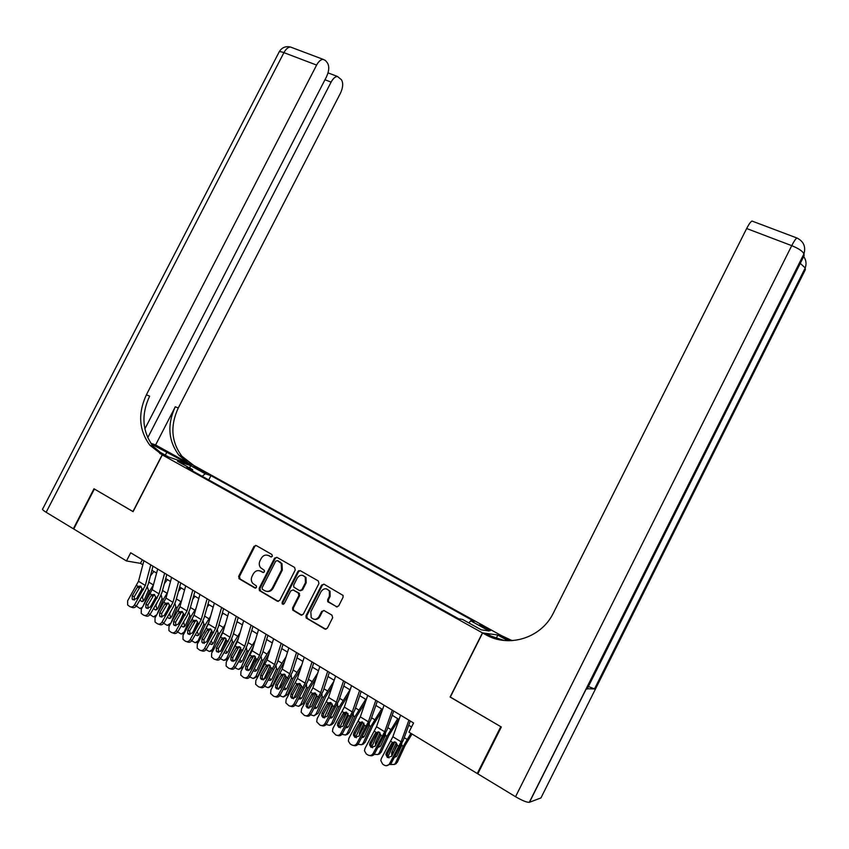 <?xml version="1.0" encoding="UTF-8"?>
<svg xmlns="http://www.w3.org/2000/svg" width="849" height="849" viewBox="0 0 849 849"><rect width="100%" height="100%" fill="white"/><g stroke="black" fill="none" stroke-linecap="round" stroke-linejoin="round"><path stroke-width="1.27" d="M272.391 556.275L271.945 554.514L256.271 545.567L253.957 546.395L238.654 576.322L239.259 578.848L254.849 587.996L256.483 587.423L256.324 585.874L252.769 583.422C251.124 581.31 250.88 578.965 252.047 576.354L253.32 573.85C255.262 570.772 257.746 569.902 260.77 571.239L262.808 572.417L264.442 571.844L264.326 570.358L260.505 567.631C259.041 565.551 258.86 563.29 259.974 560.828L261.259 558.324C263.19 555.246 265.684 554.376 268.719 555.692L270.757 556.848L272.391 556.275M486.636 627.931L479.632 624.737L483.41 627.432L490.435 630.648L486.636 627.931M336.204 606.802L338.645 605.974L343.06 597.293L343.07 595.425L324.042 584.218L321.633 585.046L305.99 615.78L306.149 617.945L324.88 629.077L327.311 628.271L332.649 617.764L331.959 615.143L324.116 610.59L321.697 611.407L319.054 616.586C316.645 619.887 314.024 620.194 311.201 617.499L310.808 611.779L321.113 591.53C323.809 588.028 326.547 587.89 329.327 591.116L329.391 596.285L327.672 599.659L327.714 601.644L337.149 607.014M450.32 697.029L500.783 726.68L477.255 773.513L478.051 773.312M450.087 697.04L482.444 632.866L162.308 454.905L193.912 465.517L501.165 635.476L482.444 632.866M477.255 773.513L408.963 732.135L413.58 722.987L130.693 552.784L126.49 560.966L73.736 529.001L94.377 489.013L133.081 511.65L162.308 454.905M295.24 569.976L294.592 567.429L276.891 557.337L274.545 558.154L259.147 588.325L259.37 590.554L277.358 601.198L279.724 600.392L295.24 569.976M300.259 570.655L318.269 580.928L318.937 583.507L303.305 614.209L300.907 615.016L292.756 610.102L292.565 607.916L298.88 595.51L298.232 592.931L293.149 589.991L290.772 590.808L284.213 603.681L282.239 603.979L282.101 602.44L297.882 571.483L300.259 570.655M254.753 546.533L239.482 576.471L240.087 578.986L255.645 588.113M195.97 468.234L206.265 473.201L201.033 469.922L193.731 466.621L195.97 468.234M468.881 622.954L470.707 620.799L474.347 621.415L210.945 475.642L205.267 473.774L202.147 476.278M470.707 620.799L489.109 630.998L481.287 629.841L462.535 619.43L458.651 618.783L186.578 467.629L192.596 469.603L177.409 461.177L190.303 465.485L205.267 473.774M126.49 560.966L140.467 563.354L142.834 564.776M151.918 570.263L156.587 573.086M165.714 578.594L170.5 581.48M179.659 587.009L184.573 589.97M193.752 595.52L198.783 598.556M208.016 604.117L213.163 607.226M222.427 612.819L227.702 616.003M236.998 621.617L242.411 624.875M251.728 630.51L257.279 633.853M266.639 639.499L272.317 642.926M281.709 648.594L287.524 652.106M296.948 657.795L302.902 661.392M312.368 667.102L318.471 670.784M327.969 676.515L334.209 680.282M343.749 686.045L350.138 689.897M359.711 695.671L366.248 699.618M375.863 705.423L382.559 709.467M392.196 715.283L399.051 719.421M408.74 725.258L411.574 726.977M142.314 559.778L140.467 563.354M208.737 479.94L210.945 475.642M192.606 470.983L192.596 469.603M189.932 468.128L190.303 465.485M271.457 556.986L267.743 555.267M259.645 570.761L263.551 572.544M256.26 545.567L253.957 546.395M276.848 557.305L275.331 558.334L259.953 588.463L260.569 591L278.334 601.41M277.336 560.616L275.692 561.189L262.161 587.699L262.309 589.238L264.75 590.745C267.806 592.103 270.311 591.244 272.264 588.145L281.539 569.966L281.21 563.428L277.485 560.648M266.873 591.403C269.504 591.859 271.563 590.819 273.06 588.272L272.264 588.145M278.122 560.786L281.985 563.598L282.314 570.125L273.06 588.272M293.001 589.906L298.986 593.058L299.644 595.637L293.329 608.022L293.521 610.198L301.904 615.228M300.164 570.613L298.646 571.642L282.887 602.557L283.354 604.371M305.438 582.647L305.258 577.309C302.499 574.37 299.846 574.603 297.309 577.989L293.712 585.046L293.828 587.137L299.442 590.554L301.83 589.737L305.438 582.647L306.192 582.785L306.011 577.458L302.775 575.389M300.355 590.766L302.584 589.864L301.83 589.737M306.192 582.785L302.584 589.864M326.557 588.909L330.049 591.244L330.112 596.401L328.393 599.776L328.446 601.761L336.926 606.908M314.639 619.356C316.857 619.674 318.577 618.783 319.797 616.682L319.054 616.586M323.883 610.473L322.429 611.503L319.797 616.682M323.894 584.154L322.365 585.184L306.744 615.875L307.402 618.475L325.91 629.289M141.985 589.089L141.39 590.426M153.902 571.462L150.422 575.909M153.478 584.781L149.689 591.063L142.961 606.419M147.333 586.892L148.437 590.299L144.224 600.02L141.772 601.559L139.894 600.01M142.377 607.406L139.905 608.468L136.339 606.027M144.744 591.795L142.409 597.134L143.481 601.039M150.761 564.861L145.317 585.47L134.418 605.072L136.456 605.836C135.15 607.661 133.622 608.16 131.86 607.332L130.863 606.961M152.99 566.198L148.235 584.186L145.508 590.511L136.456 605.836M143.895 560.722L138.504 581.3L127.615 600.848L127.626 604.955L129.801 606.579C131.563 607.406 133.102 606.908 134.418 605.072M140.976 586.288L139.65 587.572L137.22 587.455L132.232 595.881L134.269 596.667L139.65 587.572M134.269 596.667L134.407 600.094M137.22 587.455L138.154 586.426L140.616 586.086L142.027 588.792L136.583 598.577L132.9 599.776L132.211 599.118L132.232 595.881M144.861 428.915L326.525 76.728C329.168 70.881 329.454 66.243 327.374 62.826L325.443 60.491L323.14 59.345C320.795 59.483 318.619 61.393 316.613 65.076L283.916 52.649L46.154 512.287L73.343 528.768L93.984 488.78L133.102 511.607M187.799 463.469L151.366 444.059M187.82 463.437L193.774 465.443L181.898 456.242C171.265 441.926 170.055 425.848 178.258 408.008L340.481 93.146C343.07 87.458 343.378 82.99 341.415 79.732L337.467 76.463C335.206 76.601 333.084 78.479 331.099 82.109L324.965 79.753M155.611 444.961L188.563 463.193L178.916 455.213C168.251 440.833 167.041 424.691 175.287 406.777L155.611 444.961L150.846 443.305M132.943 511.565L162.17 454.831L149.88 445.237C138.928 430.294 137.761 413.484 146.389 394.796L316.613 65.076M162.17 454.831L168.601 456.985L157.681 450.925M147.737 437.723L331.099 82.109M46.154 512.287C43.034 510.355 41.909 509.198 42.758 508.827L278.833 52.574C278.801 51.386 280.499 51.407 283.916 52.649C285.911 49.009 288.108 47.141 290.507 47.035L292.427 47.767M159.824 453.525L163.04 454.608L153.128 446.362C142.208 431.472 141.04 414.737 149.626 396.143L146.389 394.796M800.278 263.381L805.213 267.955L805.372 269.632L540.951 797.922L529.298 802.337C526.72 802.422 522.135 800.543 515.545 796.712L477.785 773.832L501.324 726.999L450.267 697.135L482.625 632.961L485.596 634.617C508.371 647.989 540.569 638.384 552.943 613.891L746.653 228.53C748.86 224.21 750.643 221.727 751.991 221.048L752.819 221.356M482.625 632.961L486.445 633.492L496.41 639.021M493.131 638.002L487.496 634.872L503.998 640.454M509.358 640.73L502.449 636.909L511.31 640.687M507.999 640.719L497.822 635.084L501.334 635.572L512.159 640.634M587.264 688.772L594.608 688.932L588.389 686.512M495.965 638.777L497.822 635.084M155.76 596.889L154.295 600.232M167.455 579.644L164.345 583.666M167.476 592.613L163.326 599.415L156.768 614.931M161.352 595.531L162.053 598.63L157.808 608.404L155.378 609.953L153.52 608.563M156.492 614.963L153.51 616.894L149.955 614.602M157.617 601.591L155.919 605.464L157.065 609.423M169.598 604.987L167.285 610.229M181.166 587.911L178.428 591.477M181.654 600.498L177.101 607.852L170.798 623.399M179.935 606.727L177.929 611.206M175.127 603.957L175.817 607.056L171.54 616.883L169.131 618.433L167.306 617.191M170.214 623.474L167.264 625.416L163.73 623.262M169.8 625.097L168.378 625.267M170.585 611.588L169.577 613.88L170.787 617.902M183.543 613.254L180.37 620.439M195.015 596.274L192.681 599.341M196.002 608.425L191.036 616.374L184.095 632.081L184.997 631.953M194.379 614.198L190.866 621.871M189.051 612.479L189.741 615.578L185.422 625.448L183.044 627.008L181.24 625.904M184.095 632.081L181.177 634.023L177.653 631.996M183.989 633.672L182.259 633.863M183.649 621.786L184.668 626.466M197.615 621.67L193.54 630.86M209.013 604.721L207.114 607.247M210.531 616.395L205.118 625.002L198.114 640.772L199.356 640.581M208.95 621.914L203.877 632.781M203.134 621.097L203.802 624.195L199.451 634.107L197.106 635.678L195.344 634.702M198.114 640.772L195.249 642.725L191.747 640.825M198.369 642.279L196.299 642.555M197.127 631.635L198.708 635.126M164.621 573.202L159.06 593.865L148.119 613.594L150.124 614.336C148.819 616.172 147.27 616.671 145.497 615.822L144.585 615.493M166.807 574.518L161.947 592.549L159.198 598.906L150.124 614.336M157.681 569.021L152.173 589.652L141.252 609.327L141.242 613.413L143.481 615.09C145.253 615.939 146.803 615.44 148.119 613.594M154.624 594.64L153.287 595.934L150.889 595.839L145.879 604.329L147.885 605.093L153.287 595.934M147.885 605.093L148.066 608.574M150.889 595.839L151.822 594.799L154.295 594.459L155.738 597.208L150.284 607.046L146.569 608.245L145.858 607.544L145.879 604.329M178.64 581.629L172.952 602.355L161.979 622.2L163.953 622.922C162.637 624.768 161.077 625.267 159.283 624.418L158.445 624.121M180.784 582.923L175.807 601.007L173.047 607.385L163.953 622.922M171.615 577.405L165.99 598.099L155.027 617.892L155.006 621.956L157.298 623.707C159.092 624.567 160.652 624.057 161.979 622.2M168.41 603.087L167.062 604.382L164.695 604.318L159.686 612.861L161.66 613.604L167.062 604.382M161.66 613.604L161.883 617.149M164.695 604.318L165.64 603.278L168.378 603.066L169.598 605.708L169.153 607.056L164.133 615.61L160.387 616.82L159.644 616.066L159.686 612.861M192.797 590.151L187.003 610.94L175.987 630.913L177.919 631.603C176.603 633.46 175.032 633.959 173.217 633.099L172.474 632.834M194.899 591.413L189.826 609.55L187.035 615.971L177.919 631.603M185.698 585.884L179.956 606.632L168.962 626.551L168.919 630.595L171.265 632.42C173.09 633.28 174.661 632.781 175.987 630.913M182.344 611.62L180.996 612.925L178.661 612.893L173.631 621.489L175.573 622.211L180.996 612.925M175.573 622.211L175.849 625.819M178.661 612.893L179.617 611.842L182.1 611.492L183.617 614.294L178.131 624.27L174.363 625.48L173.578 624.673L173.631 621.489M207.124 598.768L201.202 619.611L190.144 639.711L192.044 640.379C190.717 642.247 189.147 642.746 187.311 641.876L186.653 641.653M209.183 600.01L203.993 618.199L201.181 624.641L192.044 640.379M199.94 594.449L194.081 615.27L183.044 635.296L182.981 639.318L185.39 641.218C187.236 642.099 188.818 641.589 190.144 639.711M196.437 620.258L195.079 621.564L192.776 621.553L187.746 630.213L189.645 630.903L195.079 621.564M189.645 630.903L189.974 634.574M192.776 621.553L193.731 620.502L196.522 620.301L197.785 622.986L197.329 624.355L192.288 633.025L188.489 634.235L187.661 633.375L187.746 630.213M211.836 630.202L206.806 641.526M223.17 613.265L221.727 615.196M225.25 624.418L219.35 633.715L212.303 649.57L213.874 649.294M223.669 629.799L216.951 643.966M217.365 629.809L218.023 632.898L213.64 642.863L211.337 644.433L209.607 643.584M212.303 649.57L209.48 651.523L205.999 649.74M212.961 650.886L210.488 651.353M211.157 640.899L212.897 643.882M221.61 607.481L215.55 628.387L204.46 648.615L206.328 649.252C205.002 651.141 203.41 651.639 201.553 650.748L200.99 650.567M223.616 608.691L218.32 626.933L215.487 633.407L206.328 649.252M214.351 603.119L208.355 623.994L197.286 644.147L197.191 648.137L199.674 650.122C201.531 651.003 203.134 650.504 204.46 648.615M255.071 546.14L255.655 545.376M210.679 628.982L209.321 630.298L207.05 630.319L201.998 639.032L203.866 639.7L209.321 630.298M203.866 639.7L204.248 643.436M207.05 630.319L208.016 629.258L210.51 628.907L212.101 631.773L206.604 641.876L202.773 643.086L201.903 642.162L201.998 639.032M226.195 638.862L220.56 651.501M237.476 621.903L236.531 623.187M240.15 632.473L233.751 642.523L226.641 658.453L228.572 658.092M238.548 637.832L230.09 655.46M231.777 638.628L232.403 641.706L227.988 651.714L225.728 653.295L224.03 652.552M226.641 658.453L223.881 660.416L220.411 658.75M227.797 659.45L224.826 660.235M225.431 650.132L227.245 652.722M236.255 616.3L230.068 637.259L218.946 657.614L220.772 658.219C219.435 660.119 217.832 660.618 215.964 659.726L215.497 659.577M238.219 617.478L232.806 635.763L229.952 642.269L220.772 658.219M228.912 611.874L222.788 632.813L211.677 653.104L211.56 657.041L214.118 659.121C215.996 660.023 217.609 659.514 218.946 657.614M269.504 555.862L268.815 555.533M225.07 637.811L223.712 639.127L221.483 639.18L216.421 647.946L218.257 648.594L223.712 639.127M218.257 648.594L218.692 652.393M221.483 639.18L222.449 638.108L224.953 637.748L226.587 640.645L221.069 650.822L217.217 652.032L216.304 651.034L216.421 647.946M240.713 647.628L234.77 660.925M251.941 630.637L251.516 631.221M255.241 640.56L248.301 651.438L241.137 667.441L243.398 666.974L239.322 669.224M253.607 645.94L243.398 666.974M246.39 647.617L246.942 650.61L242.496 660.671L240.278 662.241L238.622 661.615M241.137 667.441L238.442 669.405L234.993 667.845M239.896 659.397L241.753 661.668M251.06 625.214L244.745 646.227L233.581 666.709L235.375 667.293C234.037 669.203 232.414 669.712 230.525 668.8L230.164 668.683M252.981 626.36L247.462 644.699L244.576 651.236L235.375 667.293M243.642 620.736L237.391 641.727L226.237 662.146L226.089 666.03L228.721 668.227C230.62 669.129 232.244 668.63 233.581 666.709M239.63 646.736L238.272 648.052L236.075 648.137L231.002 656.967L232.796 657.582L238.272 648.052M232.796 657.582L232.647 660.618L233.295 661.456M236.075 648.137L237.051 647.065L239.545 646.694L241.233 649.634L235.704 659.875L231.819 661.084L230.854 660.013L231.002 656.967M255.369 656.521L249.192 670.307M270.534 648.678L263.02 660.448L255.793 676.536L258.022 676.027L253.978 678.309M268.868 654.07L265.228 660.002L258.022 676.027M261.163 656.712L261.641 659.609L257.151 669.723L255.008 671.294L253.384 670.774M255.793 676.536L253.182 678.489L249.755 677.035M254.912 661.318L256.027 658.824M254.551 668.725L256.43 670.71M266.045 634.224L259.592 655.301L248.386 675.91L250.137 676.473C248.799 678.393 247.165 678.892 245.255 677.98L245 677.905M267.913 635.349L262.267 653.73L250.137 676.473M258.531 629.703L252.153 650.748L240.967 671.304L240.776 675.114L243.493 677.428C245.414 678.351 247.048 677.842 248.386 675.91M298.763 570.613L298.02 571.515M250.837 657.2L251.813 656.118L254.307 655.746L252.991 657.084L250.837 657.2L245.754 666.083L247.505 666.677L252.991 657.084M247.505 666.677L247.324 669.649L248.067 670.614M254.307 655.746L256.048 658.707L250.508 669.023L246.592 670.243L245.573 669.065L245.754 666.083M270.194 665.531L263.806 679.72M286.039 656.808L277.899 669.564L270.608 685.727L272.805 685.185L268.783 687.51M284.341 662.22L280.074 669.076L272.805 685.185M276.105 665.913L276.509 668.704L271.988 678.871L269.908 680.442L268.316 680.028M270.608 685.727L268.104 687.679L264.686 686.321M268.772 672.482L271.033 667.473M269.398 678.118L271.266 679.847M281.189 643.34L274.609 664.48L263.36 685.217L265.068 685.748C263.721 687.679 262.086 688.189 260.155 687.255L260.017 687.223M283.014 644.433L277.252 662.867L265.068 685.748M273.601 638.766L267.074 659.875L255.857 680.558L255.623 684.283L258.425 686.735C260.367 687.669 262.012 687.159 263.36 685.217M265.769 666.359L266.745 665.276L269.229 664.884L267.881 666.21L265.769 666.359L260.664 675.305L262.373 675.868L267.881 666.21M262.373 675.868L262.171 678.765L262.999 679.879M269.229 664.884L271.022 667.898L265.472 678.287L261.534 679.497L260.452 678.213L260.664 675.305M285.179 674.658L278.621 689.186M301.766 664.958L292.947 678.776L285.604 695.013L287.758 694.45L283.757 696.806M300.026 670.381L295.081 678.255L287.758 694.45M291.207 675.231L291.547 677.916L286.983 688.125L284.988 689.685L283.428 689.367M285.604 695.013L283.205 696.955L279.788 695.702M282.717 683.933L286.134 676.366M284.436 687.594L286.272 689.091M296.513 652.552L289.796 673.756L278.514 694.631L280.17 695.129C278.822 697.082 277.167 697.581 275.214 696.647L275.214 696.647M298.286 653.613L292.396 672.111L280.17 695.129M288.83 647.936L282.176 669.108L270.916 689.919L270.64 693.537L273.537 696.159C275.501 697.093 277.156 696.594 278.514 694.631M284.266 674.117L282.929 675.443L280.86 675.624L275.755 684.634L277.421 685.164L282.929 675.443M277.421 685.164L277.177 687.977L278.111 689.25M280.86 675.624L281.847 674.531L284.309 674.138L286.166 677.184L280.616 687.648L276.636 688.868L275.501 687.457L275.755 684.634M300.323 683.891L293.605 698.716M317.706 673.098L308.166 688.093L300.758 704.415L302.881 703.81L298.88 706.219M315.934 678.531L310.267 687.541L302.881 703.81M306.478 684.655L306.563 687.764L302.148 697.485L300.259 699.035L298.721 698.812M300.758 704.415L298.498 706.326L295.059 705.201M297.076 695.076L301.374 685.44M299.655 697.146L301.459 698.44M312.018 661.88L305.152 683.137L293.828 704.161L295.452 704.628C294.125 706.559 292.47 707.079 290.517 706.177M313.727 662.91L307.72 681.46L295.452 704.628M304.25 657.211L297.447 678.436L286.145 699.385L285.826 702.876L288.819 705.678C290.793 706.633 292.47 706.124 293.828 704.161M299.485 683.466L298.158 684.782L296.131 684.994L291.005 694.068L292.629 694.578L298.158 684.782M292.629 694.578L292.353 697.284L293.404 698.727M296.131 684.994L297.118 683.891L299.559 683.487L301.491 686.576L295.93 697.114L291.918 698.334L290.719 696.785L291.005 694.068M315.626 693.262L308.803 708.268M333.89 681.238L323.565 697.517L316.093 713.924L318.173 713.277L314.172 715.739M332.086 686.682L325.613 696.933L318.173 713.277M321.93 694.206L322.121 696.636L317.484 706.952L315.722 708.469L314.194 708.353M316.093 713.924L313.971 715.803L310.511 714.805M312.273 705.169L316.773 694.652M315.064 706.793L316.815 707.886M327.703 671.315L320.689 692.635L309.323 713.786L310.904 714.221C309.598 716.142 307.954 716.673 305.99 715.813M329.359 672.312L323.225 690.906L310.904 714.221M319.84 666.592L312.888 687.87L301.554 708.957L301.183 712.3L304.271 715.314C306.277 716.28 307.964 715.771 309.323 713.786M314.862 692.911L313.557 694.227L311.572 694.482L306.436 703.619L308.017 704.086L313.557 694.227M308.017 704.086L307.699 706.665L308.866 708.31M311.572 694.482L312.559 693.368L314.968 692.943L316.985 696.084L311.413 706.697L307.37 707.917L306.118 706.209L306.436 703.619M331.11 702.739L324.233 717.808M350 689.812L339.133 707.047L331.598 723.539L333.636 722.86L331.694 724.675L329.656 725.354L331.598 723.539M348.472 694.8L341.139 706.432L333.636 722.86M337.541 703.874L337.488 706.708L332.999 716.524L331.375 718.01L329.847 717.989M329.656 725.354L326.143 724.526M327.746 715.198L332.32 704.001M330.664 716.524L332.352 717.437M343.558 680.866L336.395 702.24L325.008 723.528L326.536 723.932C325.252 725.842 323.628 726.383 321.654 725.566M345.161 681.821L338.9 700.467L326.536 723.932M335.61 676.08L328.521 697.422L317.144 718.647L316.719 721.809L319.914 725.057C321.93 726.033 323.639 725.524 325.008 723.528M330.42 702.473L329.136 703.779L327.194 704.065L322.047 713.266L323.586 713.712L329.136 703.779M323.586 713.712L323.225 716.142L324.52 718.01M327.194 704.065L328.192 702.951L330.537 702.505L332.67 705.699L327.077 716.386L323.013 717.607L321.686 715.707L322.047 713.266M346.763 712.343L339.855 727.444M365.739 699.311L354.882 716.694L347.283 733.26L349.279 732.549L347.22 734.396M365.134 702.876L356.845 716.036L349.279 732.549M353.343 713.669L353.216 716.344L348.695 726.213L347.22 727.635L345.692 727.731M347.283 733.26L345.543 735.011L341.956 734.353M343.442 725.258L343.654 723.093L348.048 713.5M346.456 726.351L348.069 727.094M359.615 690.524L352.293 711.95L340.863 733.387L342.349 733.759C341.086 735.648 339.473 736.21 337.499 735.436M361.154 691.447L354.765 710.146L342.349 733.759M351.56 685.674L344.323 707.079L332.914 728.442L332.437 731.392L335.726 734.916C337.775 735.903 339.494 735.393 340.863 733.387M346.159 712.152L344.896 713.447L342.996 713.765L337.838 723.04L339.335 723.444L344.896 713.447M339.335 723.444L338.942 725.693L340.353 727.826M342.996 713.765L343.994 712.64L346.275 712.173L348.525 715.42L342.932 726.182L338.825 727.413L337.446 725.29L337.838 723.04M362.587 722.074L355.657 737.176M381.657 708.926L370.811 726.447L363.16 743.098L365.102 742.344L362.947 744.223M382.061 710.878L372.732 725.746L365.102 742.344M369.304 723.592L369.135 726.086L364.571 736.009L363.276 737.356L361.738 737.569M363.16 743.098L361.632 744.743L357.949 744.297M359.36 735.393L359.467 732.857L363.945 723.115M364.571 725.29L362.756 729.249M362.449 736.274L363.977 736.868M375.852 700.287L368.381 721.788L356.909 743.363L358.352 743.703C357.111 745.571 355.508 746.144 353.545 745.422M377.338 701.178L370.811 719.931L358.352 743.703M367.713 695.395L360.316 716.853L348.865 738.365L348.355 741.039L350.128 743.883L351.73 744.891C353.8 745.889 355.529 745.38 356.909 743.363M362.067 721.937L360.836 723.221L358.978 723.581L353.821 732.92L355.264 733.292L360.836 723.221M355.264 733.292L354.85 735.33L356.368 737.749M358.978 723.581L359.987 722.457L362.173 721.958L364.571 725.269L358.968 736.104L354.829 737.325L353.396 734.969L353.821 732.92M378.59 731.934L371.65 747.003M397.757 718.636L386.932 736.316L379.206 753.052L381.116 752.256L378.834 754.177M398.924 719.336L388.81 735.584L381.116 752.256M385.457 733.653L385.234 735.945L380.628 745.921L377.964 747.513M379.206 753.052L377.922 754.549L374.133 754.358M375.491 745.602L375.47 742.737L380.023 732.867M380.787 734.587L377.2 742.493M378.633 746.292L380.065 746.749M392.28 710.178L384.661 731.732L373.146 753.456L374.536 753.763C373.327 755.61 371.745 756.194 369.782 755.525M393.703 711.038L387.038 729.832L374.536 753.763M384.045 705.222L376.5 726.744L365.006 748.394L364.465 750.771L366.301 753.965L367.925 754.984C370.026 756.003 371.766 755.493 373.146 753.456M378.155 731.849L375.162 733.515L369.984 742.917L371.374 743.257L376.956 733.111M371.374 743.257L370.949 745.051L372.594 747.789M375.162 733.515L378.208 731.859L379.291 732.252L380.808 735.223L375.194 746.133L371.024 747.364L369.548 744.722L369.984 742.917M394.774 741.93L387.834 756.926M410.937 733.324L403.243 746.303L395.454 763.124L397.311 762.285L394.87 764.238M412.041 734.003L405.069 745.528L397.311 762.285M401.789 743.841L401.524 745.921L396.886 755.95L394.403 757.552M395.454 763.124L394.435 764.429L390.519 764.535M391.824 755.897L391.665 752.723L396.271 742.748M397.109 744.17L393.225 753.339M395.029 756.406L396.345 756.735M408.91 720.185L401.121 741.793L389.574 763.665L390.911 763.941L386.221 765.745M410.269 721.003L403.466 739.85L390.911 763.941M400.579 715.166L392.864 736.741L381.339 758.539L380.798 760.566L382.666 764.174L384.31 765.193C386.433 766.222 388.184 765.713 389.574 763.665M394.435 741.877L391.527 743.565L386.337 753.031L387.685 753.339L393.278 743.119M387.685 753.339L387.261 754.857L389.001 757.955M391.527 743.565L394.361 741.877L395.698 742.291L397.236 745.295L391.612 756.289L387.409 757.52L385.913 754.549L386.337 753.031M200.608 470.771L201.033 469.922M203.654 472.235L204.004 471.566M263.498 572.544L262.808 572.417M261.577 571.398L260.77 571.239M255.613 588.113L254.849 587.996M240.087 578.986L239.259 578.848M239.482 576.471L238.654 576.322M271.383 556.986L270.757 556.848M278.154 601.315L277.358 601.198M260.569 591L259.762 590.872M259.953 588.463L259.147 588.325M275.331 558.334L274.545 558.154M282.314 570.125L281.539 569.966M280.276 562.017L279.501 561.847M301.671 615.111L300.907 615.016M293.987 610.601L293.213 610.505M293.329 608.022L292.565 607.916M299.644 595.637L298.88 595.51M298.986 593.058L298.232 592.931M293.913 590.119L293.149 589.991M282.887 602.557L282.101 602.44M298.646 571.642L297.882 571.483M329.072 602.387L328.351 602.27M328.393 599.776L327.672 599.659M330.112 596.401L329.391 596.285M322.429 611.503L321.697 611.407M325.613 629.162L324.88 629.077M307.402 618.475L306.648 618.39M306.744 615.875L305.99 615.78M322.365 585.184L321.633 585.046M149.689 591.063L148.437 590.299M153.372 584.919L148.777 582.117M141.55 597.208L142.409 597.134M142.027 588.792L143.502 589.694M136.689 585.523L138.154 586.426M138.504 581.3L145.317 585.47M188.563 463.193L191.513 464.191M175.287 406.777L178.258 408.008M165.311 455.16L166.988 451.901M487.496 634.872L485.596 634.617M502.449 636.909L504.179 637.143M805.234 268.135L594.608 688.932M587.094 689.101L804.12 255.698L803.982 254.095L529.458 802.294M515.545 796.712L791.735 245.658L746.653 228.53M797.625 238.282L796.914 237.985C795.693 238.728 793.964 241.286 791.735 245.658C798.686 248.513 802.761 251.262 803.95 253.893L803.982 254.095M163.326 599.415L162.053 598.63M167.009 593.218L162.509 590.48M155.303 605.528L155.919 605.464M177.101 607.852L175.817 607.056M180.795 601.623L176.38 598.927M191.036 616.374L189.741 615.578M194.739 610.102L190.409 607.47M205.118 625.002L203.802 624.195M208.822 618.688L204.588 616.109M155.738 597.208L157.224 598.12M150.347 593.897L151.822 594.799M152.173 589.652L159.06 593.865M169.598 605.708L171.105 606.621M164.144 602.355L165.64 603.278M165.99 598.099L172.952 602.355M183.617 614.294L185.135 615.228M178.099 610.919L179.617 611.842M179.956 606.632L187.003 610.94M197.785 622.986L199.313 623.93M192.203 619.568L193.731 620.502M194.081 615.27L201.202 619.611M219.35 633.715L218.023 632.898M223.075 627.358L218.936 624.843M212.101 631.773L213.661 632.717M206.466 628.313L208.016 629.258M208.355 623.994L215.55 628.387M233.751 642.523L232.403 641.706M237.476 636.134L233.433 633.672M226.587 640.645L228.158 641.611M220.889 637.153L222.449 638.108M222.788 632.813L230.068 637.259M248.301 651.438L246.942 650.61M252.036 644.996L248.088 642.597M241.233 649.634L242.825 650.599M235.47 646.1L237.051 647.065M237.391 641.727L244.745 646.227M263.02 660.448L261.641 659.609M266.756 653.963L262.914 651.629M256.048 658.707L257.65 659.694M250.211 655.141L251.813 656.118M252.153 650.748L259.592 655.301M277.899 669.564L276.509 668.704M281.645 663.027L277.91 660.755M271.022 667.898L272.646 668.895M265.121 664.279L266.745 665.276M267.074 659.875L274.609 664.48M292.947 678.776L291.547 677.916M296.704 672.196L293.075 669.988M286.166 677.184L287.811 678.192M280.202 673.533L281.847 674.531M282.176 669.108L289.796 673.756M308.166 688.093L306.744 687.223M311.923 681.471L308.41 679.327M301.491 686.576L303.157 687.594M295.463 682.883L297.118 683.891M297.447 678.436L305.152 683.137M323.565 697.517L322.121 696.636M327.332 690.853L323.925 688.772M316.985 696.084L318.672 697.114M310.893 692.338L312.559 693.368M312.888 687.87L320.689 692.635M339.133 707.047L337.679 706.156M342.9 700.329L339.621 698.334M328.022 713.447L328.871 713.181M332.67 705.699L334.368 706.739M326.494 701.911L328.192 702.951M328.521 697.422L336.395 702.24M354.882 716.694L353.407 715.792M358.66 709.934L355.498 708.002M343.654 723.093L344.874 722.679M348.525 715.42L350.244 716.482M342.285 711.6L343.994 712.64M344.323 707.079L352.293 711.95M370.811 726.447L369.326 725.534M374.6 719.634L371.554 717.776M359.467 732.857L361.09 732.263M364.571 725.269L366.312 726.33M358.257 721.395L359.987 722.457M360.316 716.853L368.381 721.788M386.932 736.316L385.425 735.393M390.731 729.461L387.802 727.678M375.47 742.737L377.381 741.973M380.808 735.223L382.57 736.295M374.42 731.297L376.171 732.379M376.5 726.744L384.661 731.732M403.243 746.303L401.715 745.369M407.042 739.394L404.251 737.685M391.665 752.723L393.533 751.927M397.236 745.295L399.019 746.388M390.773 741.326L392.546 742.419M392.864 736.741L401.121 741.793M239.726 578.7L238.898 578.551M260.176 590.681L259.37 590.554M281.985 563.598L281.21 563.428M293.521 610.198L292.756 610.102M299.527 593.547L298.763 593.419M283.025 604.095L282.239 603.979M306.011 577.458L305.258 577.309M328.446 601.761L327.714 601.644M330.049 591.244L329.327 591.116M306.903 618.03L306.149 617.945M142.728 601.463L141.772 601.559M141.04 608.351L141.879 608.255M132.211 599.118L134.259 599.893M153.128 446.362L149.88 445.237M178.916 455.213L181.898 456.242M337.467 76.463L328.043 72.876M323.14 59.345L290.507 47.035C285.593 45.899 281.815 47.512 279.183 51.853M529.298 802.337L803.95 253.893C805.977 246.656 803.632 241.349 796.914 237.985L751.991 221.048M594.491 688.932L805.213 267.955C806.677 263.869 806.168 260.07 803.706 256.525M156.322 609.847L155.378 609.953M154.635 616.767L155.77 616.629M170.065 618.316L169.131 618.433M183.957 626.88L183.044 627.008M197.997 635.54L197.106 635.678M145.858 607.544L147.864 608.309M159.644 616.066L161.618 616.799M173.578 624.673L175.52 625.384M187.661 633.375L189.571 634.054M212.197 644.295L211.337 644.433M201.903 642.162L203.771 642.82M226.545 653.146L225.728 653.295M216.304 651.034L218.129 651.671M241.052 662.093L240.278 662.241M230.854 660.013L232.647 660.618M255.708 671.145L255.008 671.294M245.573 669.065L247.324 669.649M270.534 680.293L269.908 680.442M260.452 678.213L262.171 678.765M285.519 689.558L284.988 689.685M275.501 687.457L277.177 687.977M290.719 696.785L292.353 697.284M306.118 706.209L307.699 706.665M321.686 715.707L323.225 716.142M345.543 735.011L347.538 734.289M337.446 725.29L338.942 725.693M361.632 744.743L363.584 743.979M353.396 734.969L354.85 735.33M377.922 754.549L379.832 753.753M369.548 744.722L370.949 745.051M394.435 764.429L396.292 763.591M385.913 754.549L387.261 754.857"/></g></svg>
